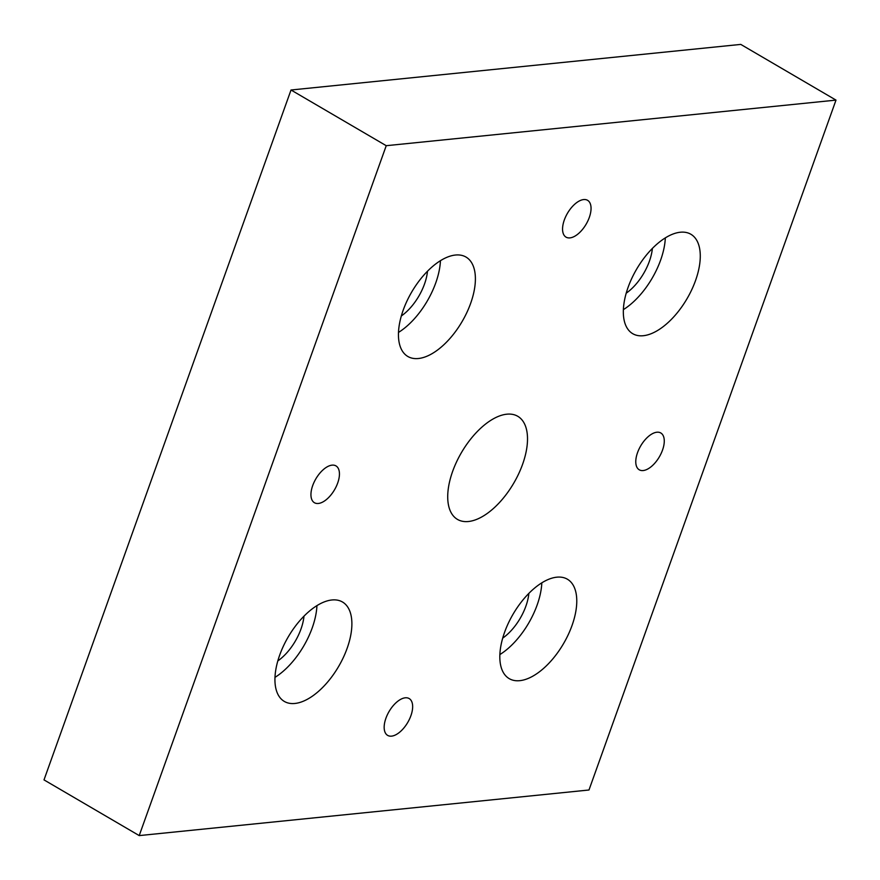 <?xml version="1.0" encoding="UTF-8"?>
<svg xmlns="http://www.w3.org/2000/svg" width="880" height="880" viewBox="0 0 880 880"><rect width="100%" height="100%" fill="white"/><g stroke="black" fill="none" stroke-linecap="round" stroke-linejoin="round"><path stroke-width="1.32" d="M318.329 503.47A21.329 10.813 120.3 0 0 336.281 486.442A21.329 10.813 120.3 0 0 335.962 465.894A21.329 10.813 120.3 0 0 332.057 465.146A21.329 10.813 120.3 0 0 314.105 482.174A21.329 10.813 120.3 0 0 314.424 502.722A21.329 10.813 120.3 0 0 318.329 503.47M643.159 470.547A21.329 10.813 120.3 0 0 661.111 453.519A21.329 10.813 120.3 0 0 660.792 432.971A21.329 10.813 120.3 0 0 656.887 432.223A21.329 10.813 120.3 0 0 638.935 449.251A21.329 10.813 120.3 0 0 639.254 469.799A21.329 10.813 120.3 0 0 643.159 470.547M391.545 736.142A21.329 10.813 120.3 0 0 409.497 719.103A21.329 10.813 120.3 0 0 409.178 698.566A21.329 10.813 120.3 0 0 405.273 697.807A21.329 10.813 120.3 0 0 387.321 714.846A21.329 10.813 120.3 0 0 387.64 735.383A21.329 10.813 120.3 0 0 391.545 736.142M569.943 237.886A21.329 10.813 120.3 0 0 587.895 220.847A21.329 10.813 120.3 0 0 587.576 200.31A21.329 10.813 120.3 0 0 583.671 199.562A21.329 10.813 120.3 0 0 565.719 216.59A21.329 10.813 120.3 0 0 566.038 237.138A21.329 10.813 120.3 0 0 569.943 237.886M294.888 703.461A57.596 29.205 120.3 0 0 343.354 657.47A57.596 29.205 120.3 0 0 342.496 602.008A57.596 29.205 120.3 0 0 331.936 599.973A57.596 29.205 120.3 0 0 283.47 645.964A57.596 29.205 120.3 0 0 284.339 701.437A57.596 29.205 120.3 0 0 294.888 703.461M274.978 677.369A57.596 29.205 120.3 0 0 316.932 605.638M277.816 660.924A38.401 19.47 120.3 0 0 303.985 616.176M418.396 358.512A57.596 29.205 120.3 0 0 466.862 312.521A57.596 29.205 120.3 0 0 466.004 257.059A57.596 29.205 120.3 0 0 455.444 255.035A57.596 29.205 120.3 0 0 406.978 301.015A57.596 29.205 120.3 0 0 407.847 356.488A57.596 29.205 120.3 0 0 418.396 358.512M398.486 332.431A57.596 29.205 120.3 0 0 440.44 260.7M401.324 315.975A38.401 19.47 120.3 0 0 427.493 271.238M643.28 335.72A57.596 29.205 120.3 0 0 691.746 289.729A57.596 29.205 120.3 0 0 690.888 234.267A57.596 29.205 120.3 0 0 680.328 232.232A57.596 29.205 120.3 0 0 631.862 278.223A57.596 29.205 120.3 0 0 632.731 333.696A57.596 29.205 120.3 0 0 643.28 335.72M623.37 309.628A57.596 29.205 120.3 0 0 665.324 237.897M626.208 293.183A38.401 19.47 120.3 0 0 652.377 248.435M519.772 680.669A57.596 29.205 120.3 0 0 568.238 634.678A57.596 29.205 120.3 0 0 567.38 579.205A57.596 29.205 120.3 0 0 556.82 577.181A57.596 29.205 120.3 0 0 508.354 623.172A57.596 29.205 120.3 0 0 509.212 678.634A57.596 29.205 120.3 0 0 519.772 680.669M499.862 654.577A57.596 29.205 120.3 0 0 541.816 582.846M502.7 638.121A38.401 19.47 120.3 0 0 528.869 593.384M468.402 521.51A59.73 30.283 120.3 0 0 518.661 473.814A59.73 30.283 120.3 0 0 517.77 416.295A59.73 30.283 120.3 0 0 506.825 414.194A59.73 30.283 120.3 0 0 456.566 461.879A59.73 30.283 120.3 0 0 457.457 519.398A59.73 30.283 120.3 0 0 468.402 521.51M836 100.111L740.784 44.407L291.016 90.002L44 779.889L139.216 835.593L588.984 789.998L836 100.111L386.232 145.695L291.016 90.002M386.232 145.695L139.216 835.593"/></g></svg>
